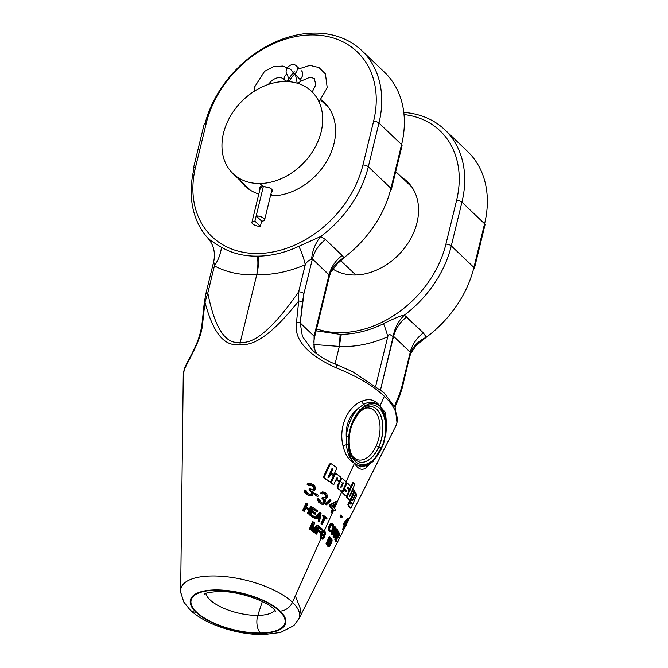 <?xml version="1.0" encoding="UTF-8"?>
<svg xmlns="http://www.w3.org/2000/svg" width="668" height="668" viewBox="0 0 668 668"><rect width="100%" height="100%" fill="white"/><g stroke="black" fill="none" stroke-linecap="round" stroke-linejoin="round"><path stroke-width="1" d="M180.711 589.368L180.711 592.265L183.758 602.002L190.196 610.068A12.191 9.352 133.6 0 0 195.941 612.18A49.04 18.888 -166.3 0 0 260.796 633.339A49.04 18.888 -166.3 0 0 280.126 611.086A49.04 18.888 -166.3 0 0 215.271 589.928A49.04 18.888 -166.3 0 0 195.941 612.18A49.04 18.888 -166.3 0 0 260.796 633.339A49.04 18.888 -166.3 0 0 280.126 611.086A12.191 9.352 -46.4 0 0 292.467 602.294A60.955 23.48 -166.3 0 0 225.692 576.659A60.955 23.48 -166.3 0 0 180.661 590.612A60.955 23.48 -166.3 0 0 182.072 596.24A60.955 23.48 -166.3 0 1 180.661 590.612A60.955 23.48 -166.3 0 1 225.692 576.659A60.955 23.48 -166.3 0 1 292.467 602.294L320.957 538.408L320.114 536.972L320.406 534.458L321.183 534.634L321.074 537.748L322.569 539.168L323.571 538.851L324.932 536.037L323.805 534.926L323.395 535.836L324.08 536.504L323.262 538.107L321.567 536.913L321.684 535.093L323.053 532.279L323.805 531.895L324.899 532.722L325.541 534.667L325.617 532.329L324.13 530.91L322.627 531.67L321.183 534.634L321.074 537.748L323.003 539.168L324.932 536.037L323.805 534.926L323.395 535.836L324.08 536.504L323.262 538.107L321.567 536.913L321.684 535.093L323.421 531.97L324.899 532.722L325.541 534.667L325.784 532.93L324.598 531.135L323.061 531.21L321.183 534.634L320.406 534.458L321.425 532.179L322.201 532.354L321.425 532.179L320.156 535.302L320.932 535.469L320.156 535.302L320.047 536.062L320.824 536.229L320.047 536.062L320.114 536.972L320.89 537.139L320.114 536.972L321.341 538.784L320.957 538.408L292.467 602.294A60.955 23.48 -166.3 0 1 298.646 619.378A60.955 23.48 -166.3 0 0 292.467 602.294A12.191 9.352 -46.4 0 1 280.126 611.086A49.04 18.888 -166.3 0 0 215.271 589.928A49.04 18.888 -166.3 0 0 195.941 612.18A12.191 9.352 133.6 0 1 190.196 610.068A12.191 9.352 133.6 0 1 188.535 607.68M275.784 611.47L273.73 608.991C266.073 600.682 236.981 590.662 218.444 591.514A12.191 6.254 89.3 0 1 215.622 590.253A48.288 18.595 -166.3 0 0 196.592 612.172A48.288 18.595 -166.3 0 0 260.445 633.005A48.288 18.595 -166.3 0 0 279.474 611.095A48.288 18.595 -166.3 0 0 215.622 590.253A48.288 18.595 -166.3 0 0 196.592 612.172A48.288 18.595 -166.3 0 0 260.445 633.005A48.288 18.595 -166.3 0 0 279.474 611.095A48.288 18.595 -166.3 0 0 215.622 590.253A12.191 6.254 89.3 0 0 218.444 591.514C209.652 592.182 205.034 593.05 204.592 594.119M204.149 124.281A4.066 1.561 -166.3 0 1 206.203 123.446A4.066 1.561 -166.3 0 0 204.149 124.281L193.495 167.994A4.066 1.561 -166.3 0 1 195.549 167.159L206.203 123.446A97.503 74.799 133.6 0 1 311.213 34.945A97.503 74.799 133.6 0 1 373.587 121.284L362.933 164.988A97.503 74.799 133.6 0 1 257.931 253.498A97.503 74.799 133.6 0 1 195.549 167.159L206.203 123.446A97.503 74.799 133.6 0 1 311.213 34.945A97.503 74.799 133.6 0 1 373.587 121.284L362.933 164.988A97.503 74.799 133.6 0 1 257.931 253.498A97.503 74.799 133.6 0 1 195.549 167.159A4.066 1.561 -166.3 0 0 193.495 167.994A4.066 1.561 -166.3 0 0 193.954 169.004A101.569 77.922 -46.4 0 0 207.74 237.975C209.126 239.553 213.693 242.659 221.467 247.294C231.946 253.331 243.878 256.287 257.247 256.145C258.24 260.821 258.082 266.991 256.771 274.657L240.313 342.158L256.771 274.657C241.039 275.458 226.92 272.536 214.42 265.889L213.735 261.472L205.844 293.828L204.291 302.562L202.02 323.729A4.066 0.793 6.1 0 1 202.646 323.387C201.602 339.277 190.004 357.096 184.243 369.83A4.066 3.749 19.9 0 1 184.443 368.703A4.066 3.749 19.9 0 0 184.243 369.83A109.627 42.218 13.7 0 0 183.266 375.249A109.627 42.218 13.7 0 1 184.243 369.83C190.004 357.096 201.602 339.277 202.646 323.387L204.959 302.203L207.815 292.993L214.42 265.889C226.92 272.536 241.039 275.458 256.771 274.657C272.769 275.049 288.935 271.734 305.268 264.712L298.663 291.824C267.918 336.054 250.35 343.962 240.313 342.158C229.7 344.229 216.424 336.722 207.815 292.993L214.42 265.889C218.361 259.994 220.707 253.79 221.467 247.294C231.946 253.331 243.878 256.287 257.247 256.145L258.332 256.136C271.792 255.919 285.303 252.646 298.872 246.292L320.69 236.514A101.569 77.922 -46.4 0 0 368.31 166.741L390.939 188.326A4.066 1.561 13.7 0 1 391.398 189.336A4.066 1.561 13.7 0 1 390.513 190.021A4.066 1.561 13.7 0 0 391.398 189.336L402.053 145.624A4.066 1.561 13.7 0 0 401.593 144.614A101.569 77.922 -46.4 0 0 384.509 72.244L361.881 50.659A101.569 77.922 -46.4 0 0 273.496 42.819A101.569 77.922 -46.4 0 0 205.034 123.597A101.569 77.922 -46.4 0 1 273.496 42.819A101.569 77.922 -46.4 0 1 361.881 50.659A101.569 77.922 -46.4 0 1 378.965 123.037L401.593 144.614A101.569 77.922 -46.4 0 0 384.509 72.244M321.851 531.503L321.425 532.179L321.851 531.503L322.627 531.67L321.851 531.503L322.285 531.043L323.061 531.21L321.851 531.503M322.894 530.734L324.13 530.91L322.894 530.734M324.272 530.976L332.255 513.057L324.272 530.976M331.587 512.915L330.852 512.231L332.363 513.082L333.791 509.893L334.96 511.012L335.57 509.642L334.401 508.523L337.14 502.369L336.413 501.685L330.518 505.075L329.9 506.444L333.056 509.208L331.629 512.406L332.363 513.082L333.791 509.893L334.96 511.012L335.57 509.642L334.401 508.523L337.14 502.369L336.413 501.685L330.518 505.075L329.9 506.444L333.056 509.208L331.629 512.406L330.852 512.231L332.28 509.041L329.124 506.269L329.9 506.444L329.124 506.269L329.733 504.899L330.518 505.075L329.733 504.899L329.124 506.269L333.056 509.208L332.28 509.041L330.852 512.231L331.587 512.915M335.637 501.518L329.733 504.899L335.637 501.518L336.413 501.685L335.637 501.518M341.097 491.356L341.866 491.531L337.056 502.286L341.857 491.523L338.025 488.174L337.874 486.863L337.098 486.688L337.248 488.007L338.025 488.174L337.874 486.863L341.465 478.814L342.392 478.405L340.688 478.647L337.098 486.688L337.874 486.863L341.465 478.814L342.392 478.405L346.049 481.661L346.133 482.964L342.542 491.005L341.69 491.431L337.248 488.007L341.69 491.431L337.248 488.007L337.098 486.688L340.688 478.647L341.465 478.814L340.688 478.647L341.607 478.23M367.375 465.579L368.101 465.204A1.954 1.386 -121.3 0 0 368.636 463.876C363.501 466.915 358.774 466.723 354.441 463.3L360.469 466.915L367.926 465.287A1.954 1.386 -121.3 0 0 368.101 465.204A1.954 1.386 -121.3 0 1 367.926 465.287L360.469 466.915L354.441 463.3C350.558 458.883 348.529 452.628 348.354 444.546L348.688 436.88A30.862 17.953 -77.5 0 1 359.927 410.21L364.72 406.111C370.181 402.445 375.249 402.462 379.933 406.136C384.117 410.912 386.171 417.692 386.079 426.476L385.453 434.551A30.862 17.953 -77.5 0 1 373.295 460.352L368.636 463.876C363.501 466.915 358.774 466.723 354.441 463.3C358.198 469.278 362.073 470.765 366.081 467.759A4.066 3.407 -124.4 0 1 367.175 465.73A4.066 3.407 -124.4 0 0 366.081 467.759L370.089 463.884L366.081 467.759C362.073 470.765 358.198 469.278 354.441 463.3L346.174 481.837L354.441 463.3C348.88 460.394 345.072 454.549 343.01 445.765C338.551 428.238 346.642 407.288 361.981 401.134C369.521 398.161 375.508 399.831 379.933 406.136L384.334 396.258A109.627 42.218 13.7 0 1 396.241 425.115L395.481 426.885M361.881 50.659A101.569 77.922 -46.4 0 1 378.965 123.037A4.066 1.561 13.7 0 0 373.587 121.284A4.066 1.561 13.7 0 1 378.965 123.037L368.31 166.741A4.066 1.561 13.7 0 0 362.933 164.988A4.066 1.561 13.7 0 1 368.31 166.741A101.569 77.922 -46.4 0 1 320.69 236.514L325.475 239.553L320.69 236.514C315.396 242.968 312.357 250.558 311.589 259.284C312.357 250.558 315.396 242.968 320.69 236.514L298.872 246.292C301.869 252.738 304.007 258.883 305.268 264.712C306.512 262.115 308.616 260.303 311.589 259.284L312.399 258.9L303.94 293.578A4.066 1.561 -166.3 0 0 298.663 291.824L305.268 264.712C304.007 258.883 301.869 252.738 298.872 246.292C285.303 252.646 271.792 255.919 258.332 256.136C259.025 260.804 258.508 266.975 256.771 274.657C258.082 266.991 258.24 260.821 257.247 256.145L258.332 256.136C259.025 260.804 258.508 266.975 256.771 274.657C272.769 275.049 288.935 271.734 305.268 264.712C306.512 262.115 308.616 260.303 311.589 259.284L312.399 258.9L303.94 293.578A4.066 1.561 -166.3 0 0 298.663 291.824L298.705 300.992L296.509 322.176C293.603 339.219 306.829 354.449 336.213 367.868A109.627 42.218 13.7 0 1 384.334 396.258A109.627 42.218 13.7 0 1 396.241 425.115L345.732 525.783M317.108 354.165L314.428 348.813L313.868 341.273L314.561 337.198A4.066 1.561 -166.3 0 0 314.094 336.188L329.232 275.283L312.399 258.9C314.403 251.218 318.761 244.772 325.475 239.553C318.761 244.772 314.403 251.218 312.399 258.9L329.065 274.798L314.094 336.188L300.208 322.945L303.94 293.578L302.479 301.777A4.066 0.802 -173.8 0 0 298.705 300.992C267.425 340.396 250.951 345.581 239.879 344.588C228.581 345.874 215.33 341.072 204.959 302.203L207.815 292.993C216.424 336.722 229.7 344.229 240.313 342.158L239.879 344.588C228.581 345.874 215.33 341.072 204.959 302.203A4.066 0.802 6.2 0 0 204.291 302.562A4.066 0.802 6.2 0 1 204.959 302.203L202.646 323.387A4.066 0.793 6.1 0 0 202.02 323.729C199.44 344.471 188.167 358.574 184.443 368.703L184.477 368.602M338.467 481.536L336.188 479.699L336.973 479.866L337.499 478.705L336.73 478.104L333.758 484.709L330.493 482.655L331.286 482.83L335.695 473.069L331.286 482.83L333.758 484.709L330.493 482.655L334.902 472.894L340.63 476.935L340.797 478.255L339.244 481.711L336.188 479.699L336.714 478.538L337.499 478.705L336.73 478.104L333.758 484.709L330.493 482.655L334.902 472.894L340.63 476.935L340.797 478.255L339.244 481.711L336.973 479.866L337.499 478.705L336.714 478.538L336.188 479.699L338.467 481.536M332.555 468.176L332.021 468.493L332.906 469.128L331.345 472.577L333.983 474.497L330.535 472.401L332.105 468.953L332.906 469.128L332.105 468.953L332.121 468.335L330.535 472.401L333.983 474.497L336.589 468.736L336.33 467.4L331.311 463.826L329.374 464.018L323.588 476.626L323.922 477.987L324.748 478.171L324.406 476.81L323.588 476.626L324.406 476.81L330.192 464.193L331.311 463.826L336.33 467.4L336.589 468.736L333.983 474.497L330.535 472.401L331.345 472.577L332.906 469.128L332.021 468.493L328.364 476.526L329.257 477.161L328.355 477.136L329.257 477.161L330.827 473.704L329.257 477.161L327.913 477.303M329.282 481.695L323.922 477.987L329.04 481.578L330.877 481.369L333.474 475.633L330.827 473.704L330.025 473.529L328.456 476.977L330.025 473.529L333.474 475.633L330.877 481.369L329.842 481.762L324.748 478.171L324.406 476.81L330.192 464.193L331.311 463.826M308.942 495.74L305.418 493.577L304.241 491.715L304.182 489.936L305.084 490.137L305.126 491.907L307.088 494.545L309.802 495.932L312.424 495.531L313.584 493.034L312.666 490.972L314.536 490.404L315.588 488.133L314.578 485.711L311.129 483.565L308.683 483.841L308.015 484.609L309.159 485.294L310.812 484.834L312.014 485.285L314.252 487.565L314.352 488.508L313.3 489.611L310.311 488.918L309.885 489.828L312.34 492.241L311.914 494.32L310.862 494.829L309.159 494.353L306.837 492.642L306.236 490.821L305.084 490.137L304.992 490.955L307.088 494.545L309.802 495.932L312.424 495.531L313.584 493.034L312.666 490.972L314.536 490.404L315.588 488.133L314.578 485.711L313.2 484.55L310.019 483.482L308.015 484.609L309.159 485.294L310.812 484.834L312.014 485.285L314.252 487.565L314.352 488.508L313.3 489.611L310.311 488.918L309.885 489.828L312.34 492.241L311.488 494.646L310.336 494.796L307.848 493.543L306.487 492.141L306.236 490.821L304.182 489.936L304.099 490.755L304.992 490.955L304.099 490.755L304.241 491.715L305.126 491.907L304.241 491.715L305.602 492.775L304.717 492.575L305.418 493.577L308.942 495.74M310.01 494.646L311.488 494.646L310.01 494.646M311.063 494.136L311.914 494.32L311.063 494.136L311.488 492.057L309.017 489.636L309.885 489.828L309.017 489.636L309.443 488.725L310.311 488.918L309.443 488.725L309.017 489.636L310.754 490.362L309.894 490.17L312.34 492.241L311.488 492.057L311.488 493.226L312.332 493.418L311.488 493.226L311.063 494.136M312.449 489.427L314.135 488.968L312.449 489.427M313.501 488.325L312.983 486.529L309.944 484.642L313.835 486.713L312.983 486.529L314.252 487.565L313.401 487.381L313.501 488.325L314.352 488.508L313.501 488.325M308.282 485.102L307.13 484.417L308.015 484.609L307.13 484.417L307.789 483.64L308.683 483.841L307.789 483.64L307.13 484.417L308.282 485.102M309.142 483.281L307.789 483.64L311.129 483.565L309.142 483.281M317.049 496.291L314.344 494.479L317.868 496.466L318.394 495.33L315.705 493.527L315.179 494.662L317.868 496.466L318.394 495.33L315.705 493.527L315.179 494.662L314.344 494.479L314.87 493.343L315.705 493.527L314.87 493.343L314.344 494.479L317.049 496.291M321.408 504.198L318.669 502.211L317.834 500.415L317.91 498.67L318.728 498.854L318.644 500.599L320.072 503.113L322.201 504.373L324.381 503.872L325.508 501.367L324.899 499.372L326.477 498.737L327.504 496.466L326.836 494.12L324.13 492.141L322.093 492.5L321.5 493.285L322.394 493.919L323.788 493.401L324.748 493.794L326.435 495.957L325.516 498.011L323.103 497.443L322.686 498.353L324.548 500.641L324.047 502.703L323.153 503.246L321.784 502.845L319.997 501.25L319.63 499.48L318.728 498.854L318.594 499.656L319.479 502.386L321.433 504.106L323.061 504.407L324.381 503.872L325.508 501.367L324.899 499.372L326.477 498.737L327.504 496.466L326.836 494.12L325.775 493.034L323.22 492.099L321.5 493.285L322.394 493.919L323.788 493.401L324.748 493.794L326.435 495.957L325.516 498.011L323.103 497.443L322.686 498.353L324.548 500.641L323.679 503.037L322.719 503.229L320.765 502.102L319.63 499.48L317.91 498.67L317.784 499.48L318.594 499.656L317.784 499.48L317.834 500.415L318.978 501.426L318.168 501.25L318.669 502.211L321.408 504.198M322.36 503.071L323.679 503.037L322.36 503.071M323.254 502.528L324.047 502.703L323.254 502.528L323.755 500.466L321.884 498.178L322.686 498.353L321.884 498.178L322.302 497.268L323.103 497.443L322.302 497.268L321.884 498.178L323.362 498.846L322.569 498.67L324.264 499.814L323.471 499.639L323.755 500.466L324.548 500.641L323.755 500.466L323.671 501.618L324.456 501.793L323.671 501.618L323.254 502.528M324.723 497.835L326.251 497.343L324.723 497.835M325.658 496.708L325.358 494.963L322.986 493.226L324.748 493.794L323.947 493.619L326.151 495.138L325.358 494.963L326.435 495.957L325.642 495.781L325.658 496.708L326.452 496.883L325.658 496.708M321.584 493.735L320.69 493.109L321.5 493.285L320.69 493.109L321.283 492.324L322.093 492.5L321.283 492.324L320.69 493.109L321.584 493.735M322.419 491.915L321.283 492.324L324.13 492.141L322.419 491.915M325.667 504.691L325.416 503.881L326.201 504.048L326.452 504.866L330.919 500.716L330.693 499.906L326.201 504.048L326.452 504.866L330.919 500.716L330.693 499.906L326.201 504.048L325.416 503.881L329.909 499.731L330.693 499.906L329.909 499.731L325.416 503.881L326.452 504.866L325.667 504.691M303.489 511.012L302.629 510.477L304.341 511.204L305.902 507.872L309.701 510.327L308.165 513.659L308.942 514.176L312.223 507.054L311.447 506.536L310.119 509.417L306.328 506.97L307.672 504.09L306.821 503.555L303.489 510.669L304.341 511.204L305.902 507.872L309.701 510.327L308.165 513.659L308.942 514.176L312.223 507.054L311.447 506.536L310.119 509.417L306.328 506.97L307.672 504.09L306.821 503.555L303.489 510.669L302.629 510.477L305.969 503.371L306.821 503.555L305.969 503.371L302.629 510.477L303.489 511.012M310.62 506.352L309.292 509.233L310.62 506.352L311.447 506.536L310.62 506.352M308.115 513.993L307.33 513.475L308.165 513.659L307.33 513.475L308.866 510.143L305.777 508.148L309.701 510.327L308.866 510.143L307.33 513.475L308.115 513.993M313.517 517.725L309.142 514.686L314.319 517.9L314.737 516.99L311.138 514.469L312.248 512.039L315.371 514.226L315.789 513.316L312.666 511.129L313.568 509.158L317.141 511.671L317.55 510.761L313.242 507.738L309.969 514.861L314.319 517.9L314.737 516.99L311.138 514.469L312.248 512.039L315.371 514.226L315.789 513.316L312.666 511.129L313.568 509.158L317.141 511.671L317.55 510.761L313.242 507.738L309.969 514.861L309.142 514.686L312.415 507.555L313.242 507.738L312.415 507.555L309.142 514.686L313.517 517.725M316.34 511.496L312.749 508.983L316.34 511.496M314.57 514.051L311.43 511.863L314.57 514.051M318.711 521.633L318.102 521.149L318.511 519.011L316.373 517.383L319.296 519.178L318.886 521.324L319.496 521.808L321.058 513.383L320.214 512.732L315.229 518.56L315.906 519.053L317.166 517.558L319.296 519.178L318.886 521.324L319.496 521.808L321.058 513.383L320.214 512.732L315.229 518.56L315.906 519.053L317.166 517.558L319.296 519.178L318.511 519.011L318.102 521.149L319.496 521.808L318.711 521.633M315.104 518.877L314.436 518.385L315.229 518.56L314.436 518.385L319.421 512.556L320.214 512.732L319.421 512.556L314.436 518.385L315.104 518.877M325.901 518.852L324.464 517.616L325.901 518.852L326.677 519.028L327.019 518.268L323.496 515.304L323.153 516.063L324.69 517.324L321.834 523.704L322.394 524.171L325.241 517.792L326.677 519.028L327.019 518.268L323.496 515.304L323.153 516.063L324.69 517.324L321.834 523.704L322.394 524.171L325.241 517.792L326.677 519.028L325.901 518.852M321.609 524.004L321.058 523.528L321.834 523.704L321.058 523.528L323.905 517.149L322.368 515.888L323.153 516.063L322.368 515.888L322.711 515.128L323.496 515.304L322.711 515.128L322.368 515.888L324.69 517.324L323.905 517.149L321.058 523.528L322.394 524.171L321.609 524.004M312.474 531.235L311.614 530.584L312.198 526.668L311.614 530.584L313.267 531.411L317.242 526.918L314.711 532.538L315.321 533.014L318.519 525.875L317.617 525.157L313.183 530.325L314.428 522.727L313.417 521.984L310.186 529.114L310.862 529.615L313.409 523.996L312.407 530.759L313.267 531.411L317.242 526.918L314.711 532.538L315.321 533.014L318.519 525.875L317.617 525.157L313.183 530.325L314.428 522.727L313.417 521.984L310.186 529.114L310.862 529.615L313.409 523.996L312.407 530.759L311.614 530.584L312.474 531.235M310.069 529.44L309.384 528.939L310.186 529.114L309.384 528.939L312.616 521.808L313.417 521.984L312.616 521.808L309.384 528.939L310.069 529.44M316.832 524.981L313.409 528.981L316.832 524.981L317.617 525.157L316.832 524.981M314.536 532.839L313.927 532.363L314.711 532.538L313.927 532.363L315.471 528.922L313.927 532.363L315.321 533.014L314.536 532.839M315.906 533.949L315.321 533.481L316.682 534.124L318.177 530.776L320.556 532.805L320.966 531.887L318.586 529.866L319.471 527.895L322.193 530.225L322.602 529.306L319.304 526.509L316.106 533.649L316.682 534.124L318.177 530.776L320.556 532.805L320.966 531.887L318.586 529.866L319.471 527.895L322.193 530.225L322.602 529.306L319.304 526.509L316.106 533.649L315.321 533.481L318.519 526.334L319.304 526.509L318.519 526.334L315.321 533.481L316.682 534.124L315.906 533.949M321.425 530.05L318.694 527.72L321.425 530.05M319.78 532.63L317.4 530.609L319.78 532.63M385.77 417.341L386.48 426.176A1.954 0.518 -179 0 1 386.079 426.485L385.828 434.476L386.48 426.176A1.954 0.518 -179 0 1 386.079 426.485C386.171 417.692 384.117 410.912 379.933 406.136L385.762 417.308L379.933 406.136L385.511 412.69L386.455 423.378L385.511 412.69L379.933 406.136C375.199 401.585 369.771 400.984 363.651 404.357A1.954 1.344 55.4 0 1 364.72 406.111C370.181 402.445 375.249 402.462 379.933 406.136C375.199 401.585 369.771 400.984 363.651 404.357A1.954 1.344 55.4 0 1 364.72 406.111L359.927 410.21A1.954 1.152 43.9 0 0 358.198 408.399A1.954 1.152 43.9 0 1 359.927 410.21A30.862 17.953 -77.5 0 0 348.688 436.88L346.249 436.73A32.782 19.071 -77.5 0 1 358.198 408.399C349.64 415.095 345.657 424.539 346.249 436.73L348.688 436.88L348.354 444.546A1.954 0.593 -0.8 0 1 346.433 444.788L346.249 436.73A32.782 19.071 -77.5 0 1 358.198 408.399L363.651 404.357A4.066 2.488 68 0 1 361.981 401.134C346.642 407.288 338.551 428.238 343.01 445.765A4.066 1.06 -12.8 0 1 346.433 444.788A1.954 0.593 -0.8 0 0 348.354 444.546C348.529 452.628 350.558 458.883 354.441 463.3C349.957 459.2 347.285 453.029 346.433 444.788A4.066 1.06 -12.8 0 0 343.01 445.765C345.072 454.549 348.88 460.394 354.441 463.3C349.957 459.2 347.285 453.029 346.433 444.788L346.249 436.73C345.657 424.539 349.64 415.095 358.198 408.399L363.651 404.357A4.066 2.488 68 0 1 361.981 401.134C369.521 398.161 375.508 399.831 379.933 406.136L384.334 396.258A109.627 42.218 13.7 0 0 336.213 367.868C306.829 354.449 293.603 339.219 296.509 322.176L298.705 300.992C267.425 340.396 250.951 345.581 239.879 344.588L240.313 342.158C250.35 343.962 267.918 336.054 298.663 291.824L298.705 300.992A4.066 0.802 -173.8 0 1 302.479 301.777L300.208 322.945L302.387 336.355L311.948 349.84L302.387 336.355L300.208 322.945A4.066 0.793 -173.9 0 0 296.509 322.176A4.066 0.793 -173.9 0 1 300.208 322.945L314.094 336.188L313.993 348.095L317.033 354.107L313.993 348.095A4.066 2.396 165.3 0 1 314.428 348.813A4.066 2.396 165.3 0 0 313.993 348.095L314.094 336.188A4.066 1.561 -166.3 0 1 314.561 337.198L329.366 276.443L330.877 272.076L337.899 263.058L343.97 257.614L339.26 262.073M334.192 510.845L333.532 510.21L334.192 510.845M324.765 534.5L324.122 532.546L324.899 532.722L323.421 531.87L325.132 533.173L324.364 532.997L325.224 533.699L324.456 533.523L324.322 534.058L325.541 534.667L324.765 534.5M322.485 537.932L323.262 538.107L322.485 537.932L323.304 536.337L322.619 535.669L323.028 534.751L323.805 534.926L323.028 534.751L322.619 535.669L324.08 536.504L323.304 536.337L322.761 537.548L323.537 537.723L322.485 537.932M321.792 539.001L322.569 539.168L321.792 539.001M351.092 507.622L356.871 495.021L351.092 507.622L350.516 508.106L348.671 504.925L347.878 504.749L349.698 507.922L350.516 508.106L351.092 507.622L349.698 507.922L350.266 507.438L349.698 507.922L347.878 504.749L349.047 502.161L349.848 502.336L351.034 504.19L350.224 504.006M350.675 502.829L350.157 503.956L350.675 502.829L349.815 501.417L350.616 501.601L354.766 491.448L354.174 491.314L355.768 493.009L354.766 491.448L350.742 500.34L350.149 500.215L350.742 500.34L350.616 501.601L351.485 503.012L350.616 501.601L349.815 501.417L349.949 500.165L349.815 501.417L350.675 502.829L351.485 503.012L350.675 502.829M348.93 500.123L349.598 499.656L348.93 500.123L346.258 496.75L346.592 496.015L346.258 496.75L347.043 496.925L353.472 482.555L352.696 482.38L354.858 484.2L353.472 482.555L347.043 496.925L349.723 500.299L347.043 496.925L346.258 496.75L348.93 500.123L350.391 499.831L348.93 500.123L349.598 499.656M349.055 490.504L349.648 489.185L349.055 490.504M350.842 486.513L352.696 482.38L350.842 486.513M346.784 482.931L345.957 483.365L344.028 487.682L344.087 488.984L346.416 490.721L345.64 490.546L345.139 491.673L345.64 490.546L344.087 488.984L344.863 489.151L344.805 487.857L346.725 483.532L347.56 483.106L350.942 486.63L347.56 483.106L345.957 483.365L347.56 483.106M346.199 495.982L341.983 492.274L343.135 489.677L341.983 492.274L346.199 495.982L346.959 495.531L345.423 495.806L341.983 492.274L345.423 495.806L346.959 495.531L348.896 491.214L348.905 489.928L347.46 488.391L347.736 487.214L349.781 489.218L350.942 486.63L349.781 489.218L349.005 489.043L347.185 487.089L349.781 489.218L347.861 487.197M340.997 517.642L339.945 516.197L340.455 515.061L341.248 515.237L340.73 516.372L341.799 517.817L342.308 516.681L341.248 515.237L340.73 516.372L341.799 517.817L342.308 516.681L340.455 515.061L339.945 516.197L341.799 517.817L340.997 517.642M342.651 529.691L344.112 525.992L343.586 523.804L344.22 522.443L345.064 522.626L344.429 523.988L344.98 526.184L343.536 529.891L345.74 526.234L348.521 518.702L344.429 523.988L344.98 526.184L343.536 529.891L345.74 526.234L348.596 519.236L348.521 518.702L345.064 522.626L344.22 522.443L347.652 518.51L348.521 518.702L347.652 518.51L344.22 522.443L343.586 523.804L344.429 523.988L343.586 523.804L344.112 525.992L344.98 526.184L344.112 525.992L342.609 529.165L343.536 529.891L342.651 529.691M329.616 531.477L328.364 530.108L328.339 527.854L329.625 524.739L330.401 524.914L328.998 529.682L330.009 531.444L331.303 531.302L331.704 530.617L329.817 529.883L329.608 528.313L331.512 524.505L332.789 525.207L333.265 527.119L333.449 524.806L332.188 523.436L330.81 524.221L328.982 528.78L329.407 530.793L330.393 531.644L331.303 531.302L331.704 530.617L329.817 529.883L329.608 528.313L331.512 524.505L332.789 525.207L333.265 527.119L333.198 524.296L331.779 523.445L330.401 524.914L329.625 524.739L330.034 524.054L330.81 524.221L330.034 524.054L328.606 527.019L329.382 527.194L328.606 527.019L328.339 527.854L329.115 528.021L328.339 527.854L328.213 528.605L328.982 528.78L328.213 528.605L328.222 529.507L328.998 529.682L328.222 529.507L328.364 530.108L329.14 530.275L328.364 530.108L330.393 531.644L329.616 531.477M330.451 523.595L331.779 523.445L330.451 523.595M331.411 523.261L332.188 523.436L331.411 523.261M332.489 526.952L331.42 524.388L332.981 525.649L332.205 525.474L333.04 526.167L332.255 525.992L332.113 526.526L333.265 527.119L332.489 526.952M330.551 530.016L330.284 530.4L331.061 530.576L330.301 530.409L331.328 530.192L330.551 530.016M332.213 534.701L331.186 532.872L331.67 530.4L332.689 528.121L333.474 528.296L331.971 533.047L332.689 534.684L333.808 534.509L336.071 529.499L336.087 528.037L335.127 526.793L333.474 528.296L332.013 532.154L332.689 534.684L333.808 534.509L335.895 530.242L335.895 527.545L334.768 526.81L333.474 528.296L332.689 528.121L333.09 527.436L333.875 527.611L333.09 527.436L331.67 530.4L332.455 530.576L331.67 530.4L331.386 531.235L332.171 531.402L331.386 531.235L331.67 530.4L331.228 531.978L332.013 532.154L331.228 531.978L331.186 532.872L331.971 533.047L331.186 532.872L332.054 533.623L331.27 533.456L332.263 534.124L331.478 533.957L331.896 534.509L333.006 534.876L332.213 534.701M333.482 526.968L334.768 526.81L333.482 526.968M334.342 526.618L335.127 526.793L334.342 526.618M334.242 537.907L333.04 536.137L333.758 534.542L333.04 536.137L335.336 538.049L337.824 533.431L338.175 531.26L337.064 529.181L333.833 536.32L335.336 538.049L337.824 533.431L338.175 531.26L337.064 529.181L333.833 536.32L333.04 536.137L334 537.732L335.06 538.091L334.242 537.907M336.079 529.423L337.064 529.181L336.079 529.423M335.561 541.539L334.777 539.285L335.353 538.041L334.777 539.285L335.603 539.468L336.421 541.723L336.839 540.813L336.188 538.942L337.307 536.521L337.908 538.149L338.325 537.239L337.724 535.611L338.634 533.64L339.319 535.519L339.745 534.609L338.876 532.346L335.603 539.468L336.421 541.723L336.839 540.813L336.188 538.942L337.307 536.521L337.908 538.149L338.325 537.239L337.724 535.611L338.634 533.64L339.319 535.519L339.745 534.609L338.876 532.346L335.603 539.468L334.777 539.285L335.561 541.539L336.421 541.723L335.561 541.539M338.467 535.327L338.217 534.534L338.467 535.327L339.319 535.519L338.467 535.327M337.056 537.957L336.889 537.423L337.908 538.149L337.056 537.957M326.351 544.261L326.017 543.844L329.224 536.705L330.009 536.88L326.802 544.019L327.136 544.437L330.343 537.297L330.009 536.88L326.802 544.019L327.136 544.437L330.343 537.297L329.224 536.705L326.017 543.844L327.136 544.437L326.351 544.261M328.222 546.641L326.969 544.395L326.777 544.821L329.332 546.783L331.854 542.174L332.121 539.986L330.777 537.849L327.57 544.996L329.332 546.783L331.854 542.174L332.121 539.986L330.777 537.849L327.57 544.996L326.777 544.821L327.938 546.457L329.023 546.816L328.222 546.641M485.035 224.757A4.066 1.561 -166.3 0 0 484.576 223.755L473.921 267.459A4.066 1.561 -166.3 0 1 474.38 268.469A4.066 1.561 -166.3 0 1 473.487 269.154A4.066 1.561 -166.3 0 0 474.38 268.469L485.035 224.757A4.066 1.561 -166.3 0 0 484.576 223.755A101.569 77.922 133.6 0 0 467.491 151.377A101.569 77.922 133.6 0 1 484.576 223.755L461.939 202.17L451.284 245.882A101.569 77.922 133.6 0 1 404.315 315.171C398.337 321.066 394.638 328.105 393.21 336.305C391.064 336.254 389.219 332.096 387.749 336.755A28.44 7.849 66.1 0 0 383.524 323.688C369.404 330.602 355.326 334.159 341.281 334.342C355.326 334.159 369.404 330.602 383.524 323.688A28.44 7.849 66.1 0 1 387.749 336.755L375.8 385.77L387.749 336.755C371.316 343.962 355.167 347.176 339.319 346.416L341.281 334.342L340.146 334.359L341.281 334.342L339.319 346.416L340.146 334.359L316.114 330.819L340.146 334.359L339.319 346.416L335.044 363.935L339.319 346.416L313.793 344.496L339.319 346.416C355.167 347.176 371.316 343.962 387.749 336.755C389.219 332.096 391.064 336.254 393.21 336.305L393.561 336.305C395.573 328.623 399.932 322.176 406.645 316.958L423.312 332.856L426.301 337.231L417.684 344.112M467.491 151.377L444.863 129.792A101.569 77.922 133.6 0 0 403.806 112.433A101.569 77.922 133.6 0 1 444.863 129.792A101.569 77.922 133.6 0 1 461.939 202.17A4.066 1.561 -166.3 0 0 456.57 200.417L445.915 244.129A97.503 74.799 133.6 0 1 340.914 332.631A97.503 74.799 133.6 0 1 316.59 328.865A97.503 74.799 133.6 0 0 340.914 332.631A97.503 74.799 133.6 0 0 445.915 244.129A4.066 1.561 -166.3 0 1 451.284 245.882A4.066 1.561 -166.3 0 0 445.915 244.129L456.57 200.417A97.503 74.799 133.6 0 0 404.031 114.57A97.503 74.799 133.6 0 1 456.57 200.417A4.066 1.561 -166.3 0 1 461.939 202.17L451.284 245.882A101.569 77.922 133.6 0 1 404.315 315.171L423.312 332.856L426.301 337.231L416.698 344.83L410.87 353.138L408.783 358.165M444.863 129.801A101.569 77.922 133.6 0 1 461.939 202.17L484.576 223.755L473.921 267.459L451.284 245.882L473.921 267.459A101.569 77.922 133.6 0 1 426.301 337.231A101.569 77.922 133.6 0 0 473.921 267.459A4.066 1.561 -166.3 0 1 474.38 268.469M410.127 355.535L410.236 352.203C412.248 344.529 416.607 338.075 423.312 332.856C416.607 338.075 412.248 344.529 410.236 352.203L401.777 386.881A4.066 1.561 13.7 0 1 402.236 387.891A4.066 1.561 13.7 0 0 401.777 386.881L399.447 394.254A4.066 2.246 22.6 0 1 399.706 395.857A4.066 2.246 22.6 0 0 399.447 394.254L394.487 406.144L399.447 394.254L401.777 386.881L410.236 352.203L393.561 336.305L380.576 389.594L393.21 336.305C394.638 328.105 398.337 321.066 404.315 315.171C401.401 315.438 394.471 318.277 383.524 323.688C394.471 318.277 401.401 315.438 404.315 315.171L406.645 316.958C399.932 322.176 395.573 328.623 393.561 336.305L410.236 352.203L410.394 353.514L402.236 387.891L399.706 395.857A4.066 2.246 22.6 0 1 399.706 395.865L394.997 407.179M354.959 275.007A57.607 44.197 133.6 0 1 332.622 268.878A57.607 44.197 133.6 0 0 354.959 275.007A57.607 44.197 133.6 0 0 412.532 235.128A57.607 44.197 133.6 0 0 401.727 177.346A57.607 44.197 133.6 0 1 407.305 181.663A57.607 44.197 133.6 0 1 410.469 239.094A57.607 44.197 133.6 0 1 354.959 275.007M260.445 633.005A12.191 6.254 -90.7 0 1 257.815 615.412A36.181 13.936 -166.3 0 0 274.974 610.301A36.181 13.936 -166.3 0 1 257.815 615.412A36.181 13.936 -166.3 0 1 205.853 593.451A36.181 13.936 -166.3 0 0 257.815 615.412A12.191 6.254 -90.7 0 0 260.445 633.005M402.053 145.624A4.066 1.561 13.7 0 0 401.593 144.614L390.939 188.326L368.31 166.741L378.965 123.037L401.593 144.614L390.939 188.326A101.569 77.922 133.6 0 1 343.97 257.614L342.141 255.452L343.97 257.614A101.569 77.922 133.6 0 0 390.939 188.326A4.066 1.561 13.7 0 1 391.398 189.336L391.398 189.32M193.495 167.994A4.066 1.561 -166.3 0 0 193.954 169.004A101.569 77.922 -46.4 0 0 207.74 237.975L207.74 237.975C209.126 239.553 213.693 242.659 221.467 247.294C220.707 253.79 218.361 259.994 214.42 265.889M325.475 239.553L342.141 255.452L325.475 239.553M324.331 102.53A57.607 44.197 133.6 0 0 321.024 99.757A57.607 44.197 133.6 0 1 328.79 157.539A57.607 44.197 133.6 0 1 271.976 195.874A57.607 44.197 133.6 0 1 270.473 195.866A57.607 44.197 133.6 0 0 271.976 195.874A57.607 44.197 133.6 0 0 327.495 159.961A57.607 44.197 133.6 0 0 324.331 102.53L324.356 102.555M244.814 185.904A57.607 44.197 133.6 0 0 258.825 194.037A57.607 44.197 133.6 0 1 240.238 180.535A57.607 44.197 133.6 0 0 244.814 185.904L244.839 185.938M329.232 275.283L329.366 276.443L329.232 275.283C331.62 268.01 336.53 262.115 343.97 257.614C336.53 262.115 331.62 268.01 329.232 275.283M336.229 364.411A4.066 1.286 111.7 0 1 336.213 367.868A4.066 1.286 111.7 0 0 336.229 364.411C327.554 361.279 319.463 356.42 311.948 349.84M396.4 424.739A4.066 3.749 -160.1 0 1 396.241 425.115A4.066 3.749 -160.1 0 0 396.4 424.739L395.498 426.852M205.844 293.828A4.066 1.561 13.7 0 1 207.815 292.993A4.066 1.561 13.7 0 0 205.844 293.828M410.394 353.514C412.933 346.483 418.235 341.056 426.301 337.231C418.235 341.056 412.933 346.483 410.394 353.514M329.065 274.798C331.077 267.116 335.436 260.67 342.141 255.452C335.436 260.67 331.077 267.116 329.065 274.798M359.509 462.147A28.44 16.541 -77.5 0 0 378.839 446.967A28.44 16.541 -77.5 0 0 371.767 406.603A28.44 16.541 -77.5 0 0 371.633 406.578A28.44 16.541 -77.5 0 1 371.767 406.603A28.44 16.541 -77.5 0 1 378.839 446.967A1.954 0.526 -156 0 1 381.294 448.17A30.386 17.677 -77.5 0 1 355.276 461.438A30.386 17.677 -77.5 0 1 353.08 421.266A30.386 17.677 -77.5 0 1 379.098 407.998A30.386 17.677 -77.5 0 1 381.294 448.17A30.386 17.677 -77.5 0 1 355.276 461.438A30.386 17.677 -77.5 0 1 353.08 421.266A30.386 17.677 -77.5 0 1 379.098 407.998A30.386 17.677 -77.5 0 1 381.294 448.17A1.954 0.526 -156 0 0 378.839 446.967L378.706 446.934A28.44 16.541 -77.5 0 1 359.442 462.131A28.44 16.541 -77.5 0 0 378.706 446.934A28.44 16.541 -77.5 0 0 371.709 406.595A28.44 16.541 -77.5 0 1 378.706 446.934L378.839 446.967A28.44 16.541 -77.5 0 1 359.509 462.147A28.44 16.541 -77.5 0 1 359.401 462.122A28.44 16.541 -77.5 0 0 359.509 462.147L359.376 462.114M362.365 409.367A26.486 15.414 -77.5 0 1 378.205 416.824A26.486 15.414 -77.5 0 1 376.259 445.731A26.486 15.414 -77.5 0 1 352.145 455.685A26.486 15.414 -77.5 0 0 376.259 445.731A1.954 0.526 -156 0 0 378.706 446.934A1.954 0.526 -156 0 1 376.259 445.731A26.486 15.414 -77.5 0 0 378.205 416.824A26.486 15.414 -77.5 0 0 362.365 409.367M371.901 406.637L366.39 407.079L359.309 412.223L353.314 421.717A1.954 0.526 24 0 0 353.08 421.266A1.954 0.526 24 0 1 353.314 421.717C346.35 437.064 348.955 455.384 355.384 459.985L359.651 462.181M373.07 461.446A1.954 1.219 -132.6 0 0 373.295 460.352L368.636 463.876A1.954 1.386 -121.3 0 1 368.101 465.204L373.07 461.446A1.954 1.219 -132.6 0 0 373.295 460.352A30.862 17.953 -77.5 0 0 385.453 434.551L383.683 443.794L373.036 461.479M352.771 499.606L355.768 493.009L352.771 499.606L353.063 500.107L356.069 493.51L356.871 495.021L356.069 493.51L353.063 500.107L352.771 499.606L353.063 500.107M350.967 504.14L351.485 503.012L350.967 504.14L349.848 502.336L348.671 504.925L349.848 502.336L349.047 502.161L347.878 504.749L348.671 504.925L350.516 508.106M349.698 507.922L350.266 507.438M349.823 495.405L350.241 495.94L349.823 495.405L354.858 484.2L349.823 495.405L350.241 495.94L353.213 489.327L352.612 489.193L354.123 490.529L354.015 491.79L349.723 500.299M345.915 491.848L346.416 490.721L345.915 491.848L343.911 489.844L342.759 492.441L343.911 489.844L343.135 489.677L343.911 489.844L346.016 491.907L345.239 491.731M345.423 495.806L346.183 495.364M344.028 487.682L344.805 487.857L346.725 483.532L345.957 483.365L344.028 487.682L344.805 487.857L344.863 489.151L346.416 490.721L344.087 488.984L344.028 487.682M341.782 482.764L343.218 483.515L342.559 482.931L341.022 486.387L341.674 486.972L340.93 486.805L341.674 486.972L343.218 483.515L341.674 486.972L340.446 487.139M343.018 482.597L341.022 486.387L341.674 486.972M342.442 483.34L340.897 486.797L342.442 483.34L343.218 483.515L342.559 482.931M340.914 491.264L341.765 490.838M336.772 478.012L336.714 478.538M337.223 477.77L336.73 478.104M329.04 481.578L330.084 481.194M330.493 463.65L329.374 464.018L330.192 464.193L329.374 464.018L323.588 476.626L323.922 477.987L329.842 481.762M342.392 478.405L346.049 481.661L346.133 482.964L342.542 491.005L341.69 491.431M331.47 505.893L335.595 503.513L333.666 507.839L331.47 505.893L335.595 503.513L333.666 507.839L331.47 505.893M334.443 504.19L333.056 507.288L334.443 504.19M345.272 523.278L347.661 520.514L345.623 524.823L345.272 523.278L347.661 520.514L345.623 524.823L345.272 523.278M345.323 523.436L345.531 522.994L345.323 523.436M320.364 513.667L319.463 518.493L317.55 517.032L320.364 513.667L319.463 518.493L317.55 517.032L320.364 513.667M318.745 517.942L319.304 514.936L318.745 517.942M331.72 524.455L332.196 524.555L331.72 524.455M334.701 528.279L335.486 528.455L335.536 529.983L333.365 533.891L332.672 533.214L332.58 531.678L334.15 528.179L335.06 527.895L335.536 529.983L333.958 533.473L333.098 533.774L332.489 532.271L334.15 528.179L334.777 527.77L335.486 528.455L334.276 527.728L335.628 528.881L334.701 528.279M334.852 529.215L335.637 529.39L334.835 528.705L334.743 529.808L335.536 529.983L334.743 529.808L334.852 529.215M334.518 530.484L335.311 530.659L334.518 530.484L334.743 529.808L333.491 532.763L334.284 532.939L333.491 532.763L333.165 533.298L333.958 533.473L332.864 533.623L334.518 530.484M333.006 533.649L333.658 533.799L333.006 533.649M336.839 531.511L337.649 531.695L337.557 533.198L335.436 537.114L334.509 535.811L336.914 530.501L337.691 532.605L336.271 536.145L335.436 537.114L334.509 535.811L336.914 530.501L337.649 531.695L336.622 531.144L336.914 531.928L337.724 532.112L336.839 531.511M336.881 532.429L337.691 532.605L336.914 531.928L336.739 533.014L337.557 533.198L336.739 533.014L336.881 532.429M336.497 533.69L337.315 533.866L336.497 533.69L336.739 533.014L335.453 535.961L336.271 536.145L335.453 535.961L335.144 536.504L335.962 536.68L334.868 536.83L336.497 533.69M335.161 536.888L335.687 537.005L335.161 536.888M338.125 532.179L338.876 532.346L338.125 532.179M323.654 531.928L324.189 532.045L323.654 531.928M330.159 537.715L330.777 537.849L330.159 537.715M330.752 540.228L331.553 540.404L331.537 541.923L329.391 545.84L328.289 544.495L330.677 539.176L331.654 541.33L330.268 544.879L329.391 545.84L328.289 544.495L330.677 539.176L331.553 540.404L330.426 539.752L330.86 540.654L331.662 540.83L330.752 540.228M330.852 541.155L331.654 541.33L330.86 540.654L330.735 541.748L331.537 541.923L330.735 541.748L330.852 541.155M330.501 542.424L331.303 542.6L330.501 542.424L330.735 541.748L329.466 544.696L330.268 544.879L329.466 544.696L329.149 545.238L329.95 545.414L328.856 545.564L330.501 542.424M329.074 545.606L329.658 545.739L329.074 545.606M284.743 81.529A56.88 43.637 -46.4 0 0 223.496 133.157A56.88 43.637 -46.4 0 0 259.885 183.525A56.88 43.637 -46.4 0 0 321.133 131.897A56.88 43.637 -46.4 0 0 284.743 81.529A56.88 43.637 -46.4 0 0 229.934 116.992A56.88 43.637 -46.4 0 0 233.057 173.688A56.88 43.637 -46.4 0 0 259.885 183.525A56.88 43.637 -46.4 0 0 314.686 148.071A56.88 43.637 -46.4 0 0 311.564 91.366A56.88 43.637 -46.4 0 0 284.743 81.529M355.785 274.991L340.964 260.854L355.785 274.991M272.811 195.849L270.916 194.046L272.811 195.849M262.841 186.347L259.885 183.525L262.841 186.347L271.099 188.276L271.417 191.992L272.703 190.731L269.755 187.591L262.841 186.347L260.069 188.91L259.434 187.499L262.841 186.347M256.178 215.906A5.878 2.263 13.7 0 1 263.944 218.444A5.878 2.263 13.7 0 1 261.631 221.108L256.178 215.906L263.384 186.347L254.9 221.15A5.878 2.263 -166.3 0 0 252.579 223.813A5.878 2.263 -166.3 0 0 260.353 226.352L254.9 221.15A5.878 2.263 -166.3 0 0 251.919 222.361A5.878 2.263 -166.3 0 0 254.466 225.032A5.878 2.263 -166.3 0 0 260.353 226.352L254.9 221.15L263.384 186.347L256.178 215.906A5.878 2.263 13.7 0 1 262.065 217.225A5.878 2.263 13.7 0 1 264.611 219.897A5.878 2.263 13.7 0 1 261.631 221.108L256.178 215.906M312.206 91.992L315.814 84.769L314.311 78.573L310.219 77.129L301.427 80.937L294.763 73.973A17.76 13.627 133.6 0 0 289.186 81.688A17.76 13.627 133.6 0 1 294.763 73.973L301.427 80.937L300.216 79.175A6.313 4.843 -46.4 0 0 301.51 70.833M298.938 68.386L296.058 65.639A6.313 4.843 -46.4 0 1 294.763 73.973A6.313 4.843 -46.4 0 0 296.458 66.09A6.313 4.843 -46.4 0 0 288.91 66.19A6.313 4.843 -46.4 0 0 286.764 74.073A5.878 3.707 147.4 0 0 284.543 79.843A5.878 3.707 147.4 0 0 286.906 81.104M296.049 65.631A6.313 4.843 -46.4 0 0 288.609 66.449A6.313 4.843 -46.4 0 0 286.764 74.073A5.878 3.707 147.4 0 0 284.543 79.843L285.912 81.529M286.764 74.073A17.76 13.627 133.6 0 1 288.609 81.646A17.76 13.627 133.6 0 0 286.764 74.073M261.631 221.108L260.353 226.352L261.631 221.108M262.324 601.584L257.815 615.412L262.324 601.584M350.391 499.831L354.123 490.529L353.213 489.327L350.241 495.94M346.959 495.531L348.896 491.214L348.905 489.928L347.46 488.391L347.961 487.264M332.021 468.493L328.364 476.526L329.257 477.161M183.266 375.249L180.661 590.612M298.646 619.378L344.847 527.536M190.196 610.068C196.985 616.355 205.978 621.624 217.167 625.874C232.79 631.719 248.271 634.625 263.618 634.6L280.543 632.454L293.862 625.599L299.122 618.351L300.7 609.408L295.323 595.898M184.535 368.452L183.266 375.107M395.748 426.326L397.017 422.677L395.172 407.563L383.908 392.609L353.021 371.909L336.238 364.411M213.727 261.472C215.572 252.604 213.626 244.83 207.882 238.134M350.6 508.181L349.773 507.997M351.911 500.299L352.721 500.474M349.84 500.374L349.047 500.198M349.08 496.124L349.865 496.291M346.35 496.065L345.573 495.898M411.88 187.04L395.715 171.618M328.906 107.907L320.724 100.1M333.374 269.363L332.722 268.728M250.4 190.221L233.09 173.713M272.118 189.094L264.611 219.889M286.697 81.546L293.553 72.211M297.252 69.38L309.902 65.38L318.962 67.552L325.441 73.981L327.211 87.708L319.02 101.828M301.427 80.937L297.711 83.333M293.127 72.603L294.196 71.651M284.543 79.843C281.412 76.595 277.17 76.837 271.834 80.578L268.185 84.51M254.024 91.416L254.5 87.157L264.57 71.342L273.488 66.683L282.981 66.048L290.597 69.322L295.665 75.793L297.227 83.183M251.919 222.352L260.637 186.606"/></g></svg>

